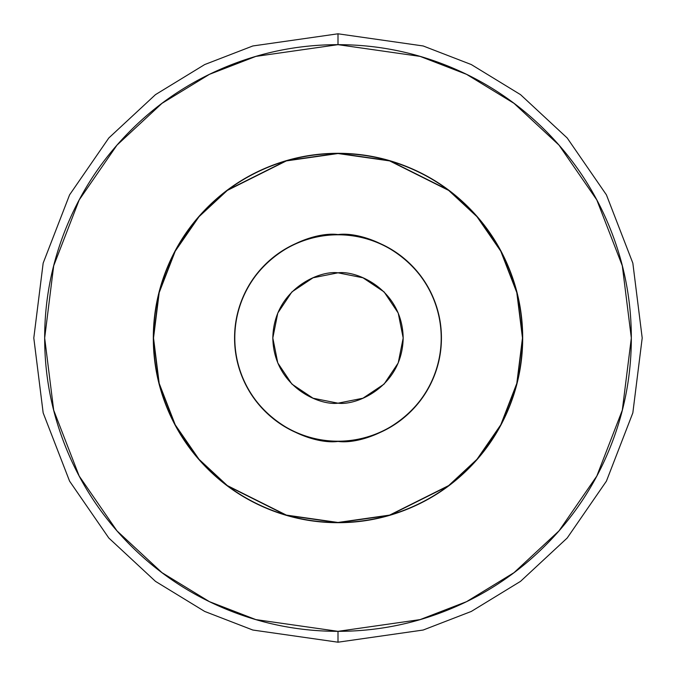 <?xml version="1.0" encoding="UTF-8"?>
<svg xmlns="http://www.w3.org/2000/svg" width="676" height="676" viewBox="0 0 676 676"><rect width="100%" height="100%" fill="white"/><g stroke="black" fill="none" stroke-linecap="round" stroke-linejoin="round"><path stroke-width="1.01" d="M338 522.692L286.286 515.306L227.187 485.757L198.845 459.443L175.033 424.917L158.987 383.461L153.308 338L158.987 292.539L175.033 251.083L198.845 216.557L227.187 190.243L286.286 160.694L338 153.308C313.512 153.308 289.945 157.99 267.324 167.369C244.695 176.74 224.719 190.083 207.405 207.405C190.083 224.719 176.74 244.695 167.369 267.324C157.99 289.945 153.308 313.512 153.308 338C153.308 362.488 157.99 386.055 167.369 408.676C176.74 431.305 190.083 451.281 207.405 468.595C224.719 485.917 244.695 499.26 267.324 508.631C289.945 518.01 313.512 522.692 338 522.692C362.488 522.692 386.055 518.01 408.676 508.631C431.305 499.26 451.281 485.917 468.595 468.595C485.917 451.281 499.26 431.305 508.631 408.676C518.01 386.055 522.692 362.488 522.692 338C522.692 313.512 518.01 289.945 508.631 267.324C499.26 244.695 485.917 224.719 468.595 207.405C451.281 190.083 431.305 176.74 408.676 167.369C386.055 157.99 362.488 153.308 338 153.308L389.714 160.694L448.813 190.243L477.155 216.557L500.967 251.083L517.013 292.539L522.692 338L517.013 383.461L500.967 424.917L477.155 459.443L448.813 485.757L389.714 515.306L338 522.692M338 153.528L389.655 160.905L448.687 190.421L476.986 216.7L500.772 251.185L516.802 292.59L522.472 338L516.802 383.41L500.772 424.815L476.986 459.3L448.687 485.579L389.655 515.095L338 522.472C313.537 522.472 290.004 517.791 267.4 508.437C244.805 499.074 224.855 485.74 207.557 468.443C190.26 451.145 176.926 431.195 167.564 408.6C158.209 385.996 153.528 362.463 153.528 338C153.528 313.537 158.209 290.004 167.564 267.4C176.926 244.805 190.26 224.855 207.557 207.557C224.855 190.26 244.805 176.926 267.4 167.564C290.004 158.209 313.537 153.528 338 153.528C362.463 153.528 385.996 158.209 408.6 167.564C431.195 176.926 451.145 190.26 468.443 207.557C485.74 224.855 499.074 244.805 508.437 267.4C517.791 290.004 522.472 313.537 522.472 338C522.472 362.463 517.791 385.996 508.437 408.6C499.074 431.195 485.74 451.145 468.443 468.443C451.145 485.74 431.195 499.074 408.6 508.437C385.996 517.791 362.463 522.472 338 522.472L286.345 515.095L227.313 485.579L199.014 459.3L175.228 424.815L159.198 383.41L153.528 338L159.198 292.59L175.228 251.185L199.014 216.7L227.313 190.421L286.345 160.905L338 153.528M338 441.428C307.749 445.585 235.983 414.557 234.572 338C235.983 261.443 307.749 230.415 338 234.572C324.286 234.572 311.095 237.2 298.42 242.447C285.745 247.695 274.566 255.165 264.865 264.865C255.165 274.566 247.695 285.745 242.447 298.42C237.2 311.095 234.572 324.286 234.572 338C234.572 351.714 237.2 364.905 242.447 377.58C247.695 390.255 255.165 401.434 264.865 411.135C274.566 420.835 285.745 428.305 298.42 433.553C311.095 438.8 324.286 441.428 338 441.428C351.714 441.428 364.905 438.8 377.58 433.553C390.255 428.305 401.434 420.835 411.135 411.135C420.835 401.434 428.305 390.255 433.553 377.58C438.8 364.905 441.428 351.714 441.428 338C441.428 324.286 438.8 311.095 433.553 298.42C428.305 285.745 420.835 274.566 411.135 264.865C401.434 255.165 390.255 247.695 377.58 242.447C364.905 237.2 351.714 234.572 338 234.572C368.251 230.415 440.017 261.443 441.428 338C440.017 414.557 368.251 445.585 338 441.428M338 234.792A103.208 103.208 0 0 1 441.208 338A103.208 103.208 0 0 1 338 441.208C324.311 441.208 311.146 438.589 298.505 433.358C285.855 428.119 274.701 420.658 265.017 410.983C255.342 401.299 247.881 390.145 242.642 377.495C237.411 364.854 234.792 351.689 234.792 338C234.792 324.311 237.411 311.146 242.642 298.505C247.881 285.855 255.342 274.701 265.017 265.017C274.701 255.342 285.855 247.881 298.505 242.642C311.146 237.411 324.311 234.792 338 234.792C351.689 234.792 364.854 237.411 377.495 242.642C390.145 247.881 401.299 255.342 410.983 265.017C420.658 274.701 428.119 285.855 433.358 298.505C438.589 311.146 441.208 324.311 441.208 338C441.208 351.689 438.589 364.854 433.358 377.495C428.119 390.145 420.658 401.299 410.983 410.983C401.299 420.658 390.145 428.119 377.495 433.358C364.854 438.589 351.689 441.208 338 441.208A103.208 103.208 0 0 1 234.792 338A103.208 103.208 0 0 1 338 234.792M338 33.8L423.176 45.968L471.299 64.558L520.52 94.64L567.189 137.98L606.414 194.849L632.837 263.116L642.2 338L632.837 412.884L606.414 481.151L567.189 538.02L520.52 581.36L471.299 611.442L423.176 630.032L338 642.2L423.176 630.032L471.299 611.442L520.52 581.36L567.189 538.02L606.414 481.151L632.837 412.884L642.2 338L632.837 263.116L606.414 194.849L567.189 137.98L520.52 94.64L471.299 64.558L423.176 45.968L338 33.8L338 44.667L420.134 56.395L466.541 74.326L514.005 103.335L559.01 145.12L596.823 199.961L622.309 265.795L631.333 338L622.309 410.205L596.823 476.039L559.01 530.88L514.005 572.665L466.541 601.674L420.134 619.605L338 631.333L338 642.2L338 631.333C299.105 631.333 261.68 623.889 225.742 609.008C189.804 594.12 158.083 572.927 130.578 545.422C103.073 517.917 81.88 486.196 66.992 450.258C52.111 414.32 44.667 376.895 44.667 338C44.667 299.105 52.111 261.68 66.992 225.742C81.88 189.804 103.073 158.083 130.578 130.578C158.083 103.073 189.804 81.88 225.742 66.992C261.68 52.111 299.105 44.667 338 44.667C376.895 44.667 414.32 52.111 450.258 66.992C486.196 81.88 517.917 103.073 545.422 130.578C572.927 158.083 594.12 189.804 609.008 225.742C623.889 261.68 631.333 299.105 631.333 338C631.333 376.895 623.889 414.32 609.008 450.258C594.12 486.196 572.927 517.917 545.422 545.422C517.917 572.927 486.196 594.12 450.258 609.008C414.32 623.889 376.895 631.333 338 631.333L255.866 619.605L209.459 601.674L161.995 572.665L116.99 530.88L79.177 476.039L53.691 410.205L44.667 338L53.691 265.795L79.177 199.961L116.99 145.12L161.995 103.335L209.459 74.326L255.866 56.395L338 44.667L338 33.8L252.824 45.968L204.701 64.558L155.48 94.64L108.811 137.98L69.586 194.849L43.163 263.116L33.8 338L43.163 412.884L69.586 481.151L108.811 538.02L155.48 581.36L204.701 611.442L252.824 630.032L338 642.2L252.824 630.032L204.701 611.442L155.48 581.36L108.811 538.02L69.586 481.151L43.163 412.884L33.8 338L43.163 263.116L69.586 194.849L108.811 137.98L155.48 94.64L204.701 64.558L252.824 45.968L338 33.8M338 403.183C318.937 405.803 273.704 386.25 272.817 338C273.704 289.75 318.937 270.197 338 272.817C357.063 270.197 402.296 289.75 403.183 338C402.296 386.25 357.063 405.803 338 403.183L362.944 398.223L384.095 384.095L398.223 362.944L403.183 338L398.223 313.056L384.095 291.905L362.944 277.777L338 272.817L313.056 277.777L291.905 291.905L277.777 313.056L272.817 338L277.777 362.944L291.905 384.095L313.056 398.223L338 403.183M267.324 167.369C244.695 176.74 224.719 190.083 207.405 207.405C190.083 224.719 176.74 244.695 167.369 267.324M153.308 338C153.308 362.488 157.99 386.055 167.369 408.676C176.74 431.305 190.083 451.281 207.405 468.595"/></g></svg>
